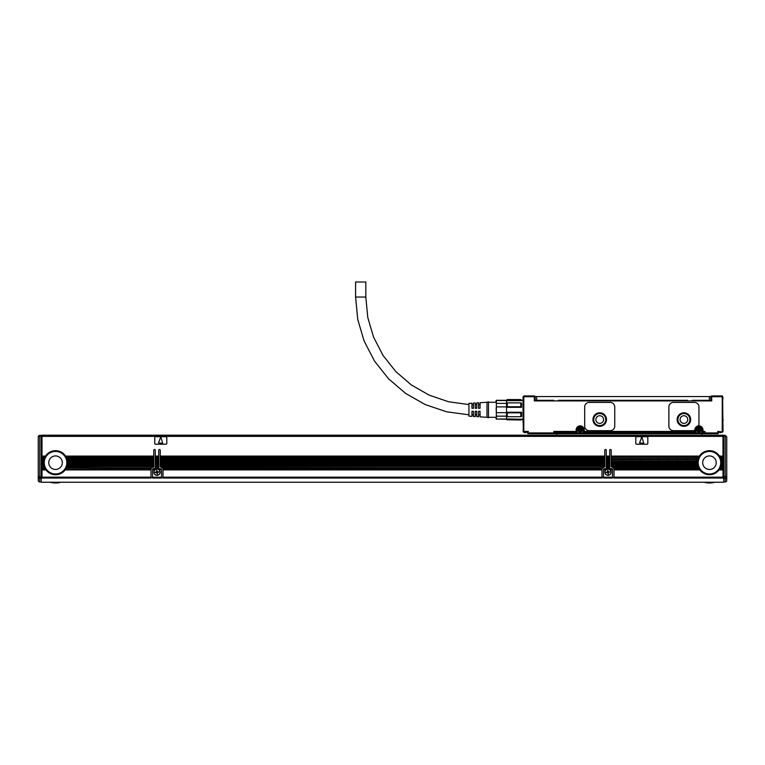 <?xml version="1.0" encoding="UTF-8"?>
<svg xmlns="http://www.w3.org/2000/svg" width="765" height="765" viewBox="0 0 765 765"><rect width="100%" height="100%" fill="white"/><g stroke="black" fill="none" stroke-linecap="round" stroke-linejoin="round"><path stroke-width="1.15" d="M723.747 437.896L722.992 437.896M726.75 476.509L726.75 477.551L726.75 476.509L725.249 476.825L725.249 436.088L726.75 436.844L726.75 476.509L723.747 477.35L723.747 482.246L41.253 482.246L41.253 435.342L39.751 435.342L39.751 436.088L41.253 436.088M723.747 477.35L723.747 435.342L725.249 435.342L726.75 436.844L725.249 435.342L725.249 436.088L723.747 436.088M723.747 476.825L725.249 476.825L725.249 478.613A1.501 1.061 0 0 0 726.75 477.551L726.75 480.439L726.75 478.421L723.747 478.661M723.747 478.613L725.249 478.613L725.249 481.94A1.501 1.501 0 0 0 726.75 480.439A1.501 1.501 0 0 1 725.249 481.94L723.747 481.94M723.747 435.639L722.992 435.639M722.992 444.742A0.755 0.669 180 0 0 723.747 444.073L722.992 444.073M723.747 448.118L722.992 448.118M42.008 448.118L41.253 448.118M614.008 469.461A2.257 2.257 0 0 0 613.999 469.318L614.008 477.169L722.992 477.169L722.992 436.394L42.008 436.394L42.008 456.083L45.498 456.083A12.03 12.03 0 0 1 65.58 456.083L153.775 456.083L153.775 450.222A0.755 0.755 0 0 1 154.53 449.466A0.755 0.755 0 0 1 155.276 450.222L155.276 456.083L158.738 456.083L158.738 450.222A0.755 0.755 0 0 1 159.493 449.466A0.755 0.755 0 0 1 160.239 450.222L160.239 456.083L604.761 456.083L604.761 450.222A0.755 0.755 0 0 1 605.507 449.466A0.755 0.755 0 0 1 606.263 450.222L606.263 456.083L609.724 456.083L609.724 450.222A0.755 0.755 0 0 1 610.47 449.466A0.755 0.755 0 0 1 611.225 450.222L611.225 456.083L699.42 456.083A12.03 12.03 0 0 1 719.502 456.083L722.992 456.083M698.799 468.266L613.654 468.266A2.257 2.257 0 0 0 613.1 467.664L613.654 468.266A2.257 2.257 0 0 1 613.999 469.318L699.42 469.318A12.03 12.03 0 0 1 698.799 468.266L698.502 467.664A12.03 12.03 0 0 1 698.091 466.612L697.9 466.009A12.03 12.03 0 0 1 697.651 464.957L697.546 464.355A12.03 12.03 0 0 1 697.451 463.303L697.431 462.701A12.03 12.03 0 0 1 697.479 461.649L611.225 461.649L611.225 462.701L697.431 462.701M609.724 467.96A0.755 0.755 0 0 0 609.781 468.266L609.724 456.083M612.497 469.461A0.755 0.755 0 0 0 612.488 469.318L612.497 478.029L603.48 478.029L603.48 477.169L612.497 477.169M609.724 468.065L606.196 468.266L609.781 468.266A0.755 0.755 0 0 0 610.47 468.716L611.751 468.716A0.755 0.755 0 0 1 612.488 469.318L609.332 469.318L609.982 469.72A3.156 3.156 0 0 0 606.645 469.318L603.499 469.318A0.755 0.755 0 0 0 603.48 469.461L603.499 469.318A0.755 0.755 0 0 1 604.235 468.716L605.507 468.716A0.755 0.755 0 0 0 606.253 468.065L606.263 466.612L609.724 466.612M160.239 466.612L604.761 466.201L160.239 466.201L160.765 467.214A2.257 2.257 0 0 1 162.123 467.664L602.877 467.664A2.257 2.257 0 0 0 602.323 468.266L162.677 468.266A2.257 2.257 0 0 0 162.123 467.664L162.534 468.065M601.979 469.461L601.979 469.318A2.257 2.257 0 0 1 602.323 468.266L162.677 468.266A2.257 2.257 0 0 1 163.022 469.318L163.022 469.461A2.257 2.257 0 0 0 163.022 469.318L601.979 469.318A2.257 2.257 0 0 0 601.979 469.461L601.979 478.029L163.022 477.905L163.022 477.169L601.979 477.169M161.52 469.72L158.996 469.72L161.52 469.461A0.755 0.755 0 0 0 161.501 469.318L158.355 469.318L158.996 469.72A3.156 3.156 0 0 0 155.668 469.318L152.503 469.461A0.755 0.755 0 0 1 153.249 468.716L154.53 468.716A0.755 0.755 0 0 0 155.276 468.065L158.747 468.065A0.755 0.755 0 0 0 158.804 468.266L158.738 456.083M153.775 456.083L153.775 467.214L153.249 467.214A2.257 2.257 0 0 0 151.346 468.266L66.498 467.664L151.48 468.065M42.008 477.169L42.008 469.911L45.919 469.911A12.03 12.03 0 0 0 65.159 469.911L65.58 469.318L151.001 469.318A2.257 2.257 0 0 0 150.992 469.461L150.992 478.029L42.008 477.905L42.008 477.169L150.992 477.169M50.213 482.246A19.24 19.24 0 0 0 60.865 482.246M704.135 482.246A19.24 19.24 0 0 0 714.787 482.246M41.253 436.394L42.008 436.394L42.008 435.189L722.992 435.189L722.992 436.394L723.747 436.394M614.008 477.169L614.008 478.029L722.992 478.029L722.992 477.169M42.008 469.911L42.008 469.318L45.498 469.318A12.03 12.03 0 0 1 44.877 468.266L44.58 467.664A12.03 12.03 0 0 1 44.16 466.612L43.978 466.009A12.03 12.03 0 0 1 43.729 464.957L43.624 464.355A12.03 12.03 0 0 1 43.529 463.303L43.509 462.701A12.03 12.03 0 0 1 43.557 461.649L42.008 461.649L42.008 462.701L43.509 462.701A12.03 12.03 0 0 0 43.509 462.825M42.008 468.065L44.772 468.065A12.03 12.03 0 0 1 44.676 467.855L42.008 467.855L42.008 469.318M42.008 467.855L44.58 467.664M44.054 466.277A12.03 12.03 0 0 1 44.035 466.201L42.008 466.201L42.008 467.664M42.008 466.201L43.978 466.009M43.653 464.546L42.008 464.546L42.008 466.009M42.008 464.546L43.624 464.355M43.519 462.959A12.03 12.03 0 0 1 43.509 462.892L42.008 462.892L42.008 464.355M42.008 461.649L42.008 461.046L43.624 461.046L43.557 461.649M42.008 459.583L43.978 459.392L42.008 459.583L42.008 461.046M42.008 457.929L44.58 457.738L42.008 457.929L42.008 459.392M45.498 456.083L42.008 456.284L42.008 457.738M151.671 467.855L66.402 467.855A12.03 12.03 0 0 1 66.297 468.065L151.346 468.266A2.257 2.257 0 0 0 151.001 469.318L150.992 469.461M158.738 466.201L155.276 466.201L158.738 466.612M155.276 466.201L155.276 464.957L158.738 464.957M158.738 464.546L155.276 464.957M155.276 464.546L155.276 463.303L158.738 463.303M158.738 462.892L155.276 463.303M155.276 462.892L155.276 461.649L158.738 461.649M158.738 461.238L155.276 461.649M155.276 461.238L155.276 459.995L158.738 459.995M158.738 459.583L155.276 459.995M155.276 459.583L155.276 458.34L158.738 458.34M158.738 457.929L155.276 458.34M155.276 457.929L155.276 456.686L158.738 456.686M158.738 456.284L155.276 456.686M158.738 467.855L155.219 468.266L158.804 468.266A0.755 0.755 0 0 0 159.493 468.716L160.765 468.716A0.755 0.755 0 0 1 161.501 469.318L161.52 469.461M155.276 467.855L155.276 466.612M155.668 469.318L152.503 469.72L152.503 477.169L161.52 477.169L161.52 469.911M161.52 477.169L161.52 478.029L152.503 478.029L152.503 477.169M160.239 466.201L160.239 464.957L604.761 464.957L604.761 466.201M604.761 464.957L160.239 464.957M160.239 464.546L160.239 463.303L604.761 463.303L604.761 464.546M604.761 463.303L160.239 463.303M160.239 462.892L160.239 461.649L604.761 461.649L604.761 462.892M604.761 461.649L160.239 461.649M160.239 461.238L160.239 459.995L604.761 459.995L604.761 461.238M604.761 459.995L160.239 459.995M160.239 459.583L160.239 458.34L604.761 458.34L604.761 459.583M604.761 458.34L160.239 458.34M160.239 457.929L160.239 456.686L604.761 456.686L604.761 457.929M604.761 456.686L160.239 456.686M601.979 469.72L163.022 469.72L163.022 477.169M604.761 466.612L604.235 467.214A2.257 2.257 0 0 0 602.877 467.664L602.466 468.065M609.724 466.201L606.263 466.612M606.263 466.201L606.263 464.957L609.724 464.957M609.724 464.546L606.263 464.957M606.263 464.546L606.263 463.303L609.724 463.303M609.724 462.892L606.263 463.303M606.263 462.892L606.263 461.649L609.724 461.649M609.724 461.238L606.263 461.649M606.263 461.238L606.263 459.995L609.724 459.995M609.724 459.583L606.263 459.995M606.263 459.583L606.263 458.34L609.724 458.34M609.724 457.929L606.263 458.34M606.263 457.929L606.263 456.686L609.724 456.686M609.724 456.284L606.263 456.686M606.645 469.318L603.48 469.72L603.48 477.169M697.976 466.277A12.03 12.03 0 0 1 697.957 466.201L611.225 466.201L611.225 464.957L697.651 464.957M697.594 464.613A12.03 12.03 0 0 1 697.575 464.546L611.225 464.957M611.225 464.546L611.225 463.303L697.451 463.303M697.441 462.959A12.03 12.03 0 0 1 697.441 462.892L611.225 463.303M611.225 461.238L697.546 461.046L611.225 461.649M611.225 461.046L611.225 459.995L697.795 459.803A12.03 12.03 0 0 1 697.804 459.727M611.225 459.583L697.9 459.392L611.225 459.995M611.225 459.392L611.225 458.34L698.33 458.149A12.03 12.03 0 0 1 698.416 457.929L611.225 458.34M611.225 457.929L698.502 457.738L611.225 458.149M611.225 457.738L611.225 456.686L699.162 456.495A12.03 12.03 0 0 1 699.296 456.284L611.225 456.686M699.42 456.083L611.225 456.495M698.502 467.664L613.1 467.664A2.257 2.257 0 0 0 611.751 467.214L611.225 466.612L698.091 466.612M42.008 444.073L41.253 444.073A0.755 0.669 180 0 0 42.008 444.742A0.755 0.669 -0 0 1 41.253 444.073M41.253 437.896L42.008 437.896M42.008 435.639L41.253 435.639M41.253 478.613L39.751 478.613L39.751 481.94A1.501 1.501 0 0 1 38.25 480.439L38.25 477.551L38.25 480.439A1.501 1.501 0 0 0 39.751 481.94L41.253 481.94M697.843 426.019A4.054 4.054 0 0 0 694.916 429.375A1.501 1.501 0 0 1 693.425 430.676L673.382 430.676A4.513 4.513 0 0 1 668.878 426.172L668.878 406.932A4.513 4.513 0 0 1 673.382 402.419L694.429 402.419A4.513 4.513 0 0 1 698.942 406.932L698.942 424.575A1.501 1.501 0 0 1 697.843 426.019A4.054 4.054 0 0 1 702.997 429.93L702.997 431.431L702.251 431.728L702.7 432.187L702.098 432.187L702.997 431.431L702.7 432.187L703.446 432.187L701.945 432.187L704.202 432.933A0.755 0.755 0 0 0 704.957 433.688L717.733 433.688L717.733 432.933L718.478 432.933L717.733 431.431L719.234 432.187L722.236 432.187L722.992 431.431L722.772 431.967L721.94 432.187L722.992 431.431L722.619 396.327M576.877 429.93L577.02 431.728L576.418 432.187L576.877 431.728L576.122 431.431L576.122 429.93L576.877 429.93A3.309 3.309 0 0 1 580.176 426.621A3.309 3.309 0 0 1 583.485 429.93A3.309 3.309 0 0 0 580.176 426.621A3.309 3.309 0 0 0 576.877 429.93L576.418 432.187L576.122 431.431L553.87 431.431L553.87 433.688A0.755 0.755 0 0 0 554.625 432.933L527.563 432.933L528.319 431.431L528.319 433.688L553.87 433.688A0.755 0.755 0 0 0 554.625 432.933L555.38 432.187L576.418 432.187L556.882 432.187L556.882 432.933L555.38 432.933L555.38 432.187L553.87 431.431L554.625 432.933L553.87 431.431L555.38 432.187L577.173 432.187L577.173 429.93A3.003 3.003 0 0 1 580.176 426.918A3.003 3.003 0 0 1 583.188 429.93L583.188 432.187L695.93 431.728M702.098 432.187L702.251 429.93A3.309 3.309 0 0 0 698.942 426.621A3.309 3.309 0 0 0 695.634 429.93L695.184 432.187L695.787 431.728L695.634 429.93A3.309 3.309 0 0 1 698.942 426.621A3.309 3.309 0 0 1 702.251 429.93L702.997 429.93M722.992 397.762L722.992 398.814M722.992 419.038L722.992 420.607M722.992 430.963L722.236 432.187L719.234 432.187L717.733 431.431L718.478 432.933A0.755 0.755 0 0 1 717.733 433.688M702.997 431.431L704.957 431.431L704.957 432.933L717.733 432.933L717.733 431.431L722.772 431.967M710.962 400.917L710.962 396.71A0.755 0.755 0 0 1 711.718 395.954L711.718 396.71L710.962 396.71A0.755 0.755 0 0 1 711.718 395.954L722.236 395.954M523.805 395.954L523.805 396.71L523.805 395.954L534.333 395.954A0.755 0.755 0 0 1 535.079 396.71L534.333 396.71L534.333 400.917L711.718 400.917L711.718 396.71L722.236 396.71L722.236 431.431M523.059 419.038L523.059 396.71L523.279 431.967L523.805 431.431L523.805 396.71L534.333 396.71L534.333 395.954A0.755 0.755 0 0 1 535.079 396.71L535.079 400.917M523.279 431.967L523.059 431.431L523.805 432.187L526.817 432.187L527.563 432.933A0.755 0.755 0 0 0 528.319 433.688A0.755 0.755 0 0 1 527.563 432.933L528.319 431.431L526.368 432.33M556.882 435.189L556.882 432.933L701.945 432.933L701.945 429.93A3.003 3.003 0 0 0 698.942 426.918A3.003 3.003 0 0 0 695.93 429.93L695.93 432.187L583.188 432.187L584.24 431.431L583.944 432.187L584.24 431.431L583.485 431.728L583.485 429.93L583.485 431.728L583.485 429.93L584.24 429.93A4.054 4.054 0 0 0 580.176 425.866A4.054 4.054 0 0 0 576.122 429.93M583.485 431.728L583.485 429.93L583.944 432.187L695.787 432.187M702.251 431.728L703.446 432.187L704.957 431.431L704.202 432.933A0.755 0.755 0 0 0 704.957 433.688L703.446 433.688L704.957 433.688L704.957 432.933L704.202 432.933A0.755 0.755 0 0 0 704.957 433.688M610.25 430.676L589.203 430.676A4.513 4.513 0 0 1 584.69 426.172L584.69 406.932A4.513 4.513 0 0 1 589.203 402.419L610.25 402.419A4.513 4.513 0 0 1 614.754 406.932L614.754 426.172A4.513 4.513 0 0 1 610.25 430.676M719.234 432.187L718.478 432.933M704.211 432.923L704.527 432.292M523.059 419.258L523.059 420.607L523.059 419.258L520.802 420.004L507.272 419.765L520.802 420.004M719.683 432.33L718.937 432.244M558.565 400.917L553.688 400.917L553.535 400.315M692.507 400.315L692.382 400.917L687.486 400.917M709.088 400.917L709.088 400.315M536.963 400.917L536.963 400.315L536.963 400.917M525.459 432.627L524.408 432.627L523.059 430.963M523.059 422.634L523.059 420.607M701.945 435.189L701.945 433.688L703.446 433.688L703.446 432.933L701.945 432.933L701.945 433.688L555.38 433.688L555.38 432.933L554.625 432.933M553.87 433.688L555.38 433.688M583.944 432.187L695.634 431.728M677.14 419.555A6.761 6.761 0 0 0 683.91 426.325A6.761 6.761 0 0 0 690.671 419.555A6.761 6.761 0 0 0 683.91 412.794A6.761 6.761 0 0 0 677.14 419.555M592.961 419.555A6.761 6.761 0 0 0 599.722 426.325A6.761 6.761 0 0 0 606.492 419.555A6.761 6.761 0 0 0 599.722 412.794A6.761 6.761 0 0 0 592.961 419.555M719.683 432.187L720.582 432.713M692.21 400.917L692.21 400.315L710.886 400.315L710.886 396.557L709.385 396.557L709.385 400.315M536.657 396.557L536.657 400.315L535.156 400.315L535.156 396.557L709.385 396.557M536.657 400.315L553.841 400.315L553.841 400.917M558.421 400.917L558.421 400.315L687.63 400.315L687.63 400.917M576.418 432.187L577.173 431.728M720.582 432.627L721.644 432.187M700.004 431.871A2.219 2.219 0 0 0 700.883 428.869A2.219 2.219 0 0 0 697.881 427.979A2.219 2.219 0 0 0 696.991 430.991A2.219 2.219 0 0 0 700.004 431.871A2.219 2.219 0 0 0 700.883 428.869A2.219 2.219 0 0 0 697.881 427.979M677.895 419.555A6.015 6.015 0 0 0 683.91 425.57A6.015 6.015 0 0 0 689.915 419.555A6.015 6.015 0 0 0 683.91 413.54A6.015 6.015 0 0 0 677.895 419.555M593.707 419.555A6.015 6.015 0 0 0 599.722 425.57A6.015 6.015 0 0 0 605.737 419.555A6.015 6.015 0 0 0 599.722 413.54A6.015 6.015 0 0 0 593.707 419.555M579.115 427.979A2.219 2.219 0 0 0 578.235 430.991A2.219 2.219 0 0 0 581.247 431.871A2.219 2.219 0 0 0 582.127 428.869A2.219 2.219 0 0 0 579.115 427.979M525.459 432.713L526.368 432.187M680.075 419.555A3.835 3.835 0 0 0 683.91 423.389A3.835 3.835 0 0 0 687.745 419.555A3.835 3.835 0 0 0 683.91 415.72A3.835 3.835 0 0 0 680.075 419.555M595.887 419.555A3.835 3.835 0 0 0 599.722 423.389A3.835 3.835 0 0 0 603.556 419.555A3.835 3.835 0 0 0 599.722 415.72A3.835 3.835 0 0 0 595.887 419.555M698.636 431.584L698.636 430.609L697.288 430.226L697.288 429.624L698.263 429.624L698.636 428.276L699.239 428.276L699.239 429.251L700.597 429.624L700.597 430.226L699.612 430.226L699.239 431.584L698.636 431.584M579.88 431.584L579.88 430.609L578.531 430.226L578.531 429.624L579.507 429.624L579.88 428.276L580.482 428.276L580.482 429.251L581.83 429.624L581.83 430.226L580.855 430.226L580.482 431.584L579.88 431.584M488.481 402.266L495.997 402.266L496.342 400.315L506.516 400.315L506.516 418.933L521.548 419.258M521.548 400.315L520.802 399.56L521.548 400.315L523.059 400.315M506.516 400.315L507.272 399.56L506.516 400.64L521.548 400.64M520.802 402.868L521.548 403.088L521.548 407.334L520.802 406.731L520.802 402.868L507.272 402.868L507.272 406.731L520.802 406.731M507.272 406.731L506.516 407.334L521.548 407.334M507.272 412.842L506.516 412.239L521.548 412.239L521.548 416.485L520.802 416.705L520.802 412.842L507.272 412.842L507.272 416.705L520.802 416.705M507.272 419.765L506.516 418.933L507.272 420.004M521.481 419.019L520.802 419.765M507.272 399.808L520.802 399.808M506.516 403.088L507.272 402.868M521.548 412.239L520.802 412.842M506.516 416.485L507.272 416.705M506.516 419.038L496.342 419.038L496.342 416.15L506.516 416.15M496.122 408.606L496.342 412.67L496.303 407.095M496.074 401.988L496.122 402.562M506.516 400.525L496.342 400.525L496.342 403.413L506.516 403.413M496.342 416.15L496.342 412.67L506.516 412.67M506.516 406.894L496.342 406.894L496.342 403.413M496.342 419.038L506.516 419.258M495.997 400.917L495.997 402.266M488.481 402.792L488.481 417.747L486.98 417.298L486.98 402.266L488.481 401.816L488.481 402.792M486.98 402.266L480.066 402.696L480.066 408.281L478.555 408.281L478.555 402.792L476.758 402.906L476.758 408.281L475.256 408.281L475.256 403.002L473.449 403.117L473.449 408.281L471.948 408.281L471.948 403.212L468.935 403.394L468.935 416.17L471.948 416.361L471.948 411.283L473.449 411.283L473.449 416.456L475.256 416.571L475.256 411.283L476.758 411.283L476.758 416.657L478.555 416.772L478.555 411.283L480.066 411.283L480.066 416.868L486.98 417.298M355.591 297.04L365.813 297.04L365.813 282.008L355.591 282.008L355.591 297.04L357.743 319.474L364.13 341.094L374.525 361.099L388.524 378.761L405.641 393.44L425.235 404.58L446.597 411.8L468.935 414.812M719.502 456.083L719.875 456.686L722.992 456.686M719.875 456.686A12.03 12.03 0 0 1 720.42 457.738L722.992 457.738M720.42 457.738L720.668 458.34L722.992 458.34M720.668 458.34A12.03 12.03 0 0 1 721.022 459.392L722.992 459.392M721.022 459.392L721.185 459.995L722.992 459.995M721.185 459.995A12.03 12.03 0 0 1 721.376 461.046L722.992 461.046M721.376 461.046L721.443 461.649L722.992 461.649M721.443 461.649A12.03 12.03 0 0 1 721.491 462.701L722.992 462.701M722.992 463.303L721.472 463.303L721.491 462.701M721.472 463.303A12.03 12.03 0 0 1 721.376 464.355L722.992 464.355M722.992 464.957L721.271 464.957L721.376 464.355M721.271 464.957A12.03 12.03 0 0 1 721.022 466.009L722.992 466.009M722.992 466.612L720.84 466.612L721.022 466.009M720.84 466.612A12.03 12.03 0 0 1 720.42 467.664L722.992 467.664M722.992 468.266L720.123 468.266L720.42 467.664M720.123 468.266A12.03 12.03 0 0 1 719.502 469.318L722.992 469.318M722.992 469.911L719.081 469.911L719.502 469.318M719.081 469.911A12.03 12.03 0 0 1 699.841 469.911L699.42 469.318M614.008 469.911L699.841 469.911M65.159 469.911L150.992 469.911M45.919 469.911L45.498 469.318M42.008 468.266L44.877 468.266M42.008 466.612L44.16 466.612M42.008 464.957L43.729 464.957M42.008 463.303L43.529 463.303M43.624 461.046A12.03 12.03 0 0 1 43.815 459.995L42.008 459.995M43.978 459.392A12.03 12.03 0 0 1 44.332 458.34L42.008 458.34M44.58 457.738A12.03 12.03 0 0 1 45.125 456.686L42.008 456.686M42.008 456.495L45.24 456.495A12.03 12.03 0 0 1 45.364 456.284L45.125 456.686M153.775 466.612L66.909 466.612A12.03 12.03 0 0 1 66.498 467.664M66.201 468.266A12.03 12.03 0 0 1 65.58 469.318M65.58 456.083L65.953 456.686L153.775 456.686M66.909 466.612L67.1 466.009L153.775 466.009M153.775 464.957L67.349 464.957A12.03 12.03 0 0 1 67.1 466.009M67.349 464.957L67.454 464.355L153.775 464.355M153.775 463.303L67.55 463.303A12.03 12.03 0 0 1 67.454 464.355M67.55 463.303L67.569 462.701L153.775 462.701M65.953 456.686A12.03 12.03 0 0 1 66.498 457.738L66.746 458.34A12.03 12.03 0 0 1 67.1 459.392L67.253 459.995A12.03 12.03 0 0 1 67.454 461.046L67.521 461.649A12.03 12.03 0 0 1 67.569 462.701A12.03 12.03 0 0 1 67.559 462.825M67.521 461.649L153.775 461.649M67.454 461.046L153.775 461.046M67.253 459.995L153.775 459.995M67.1 459.392L153.775 459.392M66.746 458.34L153.775 458.34M66.498 457.738L153.775 457.738M155.276 467.664L158.738 467.664M155.276 457.738L158.738 457.738M155.276 459.392L158.738 459.392M155.276 461.046L158.738 461.046M155.276 462.701L158.738 462.701M155.276 464.355L158.738 464.355M155.276 466.009L158.738 466.009M159.216 469.911A3.156 3.156 0 0 1 158.518 474.941A3.156 3.156 0 0 1 154.798 469.911L152.503 469.911M152.503 469.509L155.314 469.509A3.156 3.156 0 0 0 155.018 469.72L154.798 469.911M160.239 466.009L604.761 466.009M160.239 457.738L604.761 457.738M160.239 459.392L604.761 459.392M160.239 461.046L604.761 461.046M160.239 462.701L604.761 462.701M160.239 464.355L604.761 464.355M163.022 469.911L601.979 469.911M606.263 467.664L609.724 467.664M606.263 457.738L609.724 457.738M606.263 459.392L609.724 459.392M606.263 461.046L609.724 461.046M606.263 462.701L609.724 462.701M606.263 464.355L609.724 464.355M606.263 466.009L609.724 466.009M612.497 469.72L610.202 469.911A3.156 3.156 0 0 1 609.504 474.941A3.156 3.156 0 0 1 605.784 469.911L603.48 469.911M610.202 469.911L612.497 469.911M603.48 469.509L606.291 469.509A3.156 3.156 0 0 0 606.004 469.72L605.784 469.911M611.225 466.009L697.9 466.009M698.502 457.738A12.03 12.03 0 0 1 699.047 456.686M697.9 459.392A12.03 12.03 0 0 1 698.254 458.34M697.833 459.65A12.03 12.03 0 0 1 697.843 459.583L611.225 459.803M697.546 461.046A12.03 12.03 0 0 1 697.747 459.995M611.225 464.355L697.546 464.355M38.25 476.509L39.751 477.35L39.751 478.613A1.501 1.061 -0 0 1 38.25 477.551L38.25 436.844L38.25 476.509L39.751 476.825L39.751 436.088L38.25 436.844L38.403 436.184M38.91 435.601L39.751 435.342L38.25 436.844M42.008 461.458L43.576 461.458A12.03 12.03 0 0 1 43.586 461.391M43.595 461.295A12.03 12.03 0 0 1 43.605 461.238L42.008 461.238M44.408 458.149L42.008 458.149M153.775 456.284L65.704 456.284A12.03 12.03 0 0 1 65.838 456.495L153.775 456.495M153.775 457.929L66.584 457.929A12.03 12.03 0 0 1 66.67 458.149L153.775 458.149M153.775 461.238L67.473 461.238A12.03 12.03 0 0 1 67.483 461.295M67.492 461.391A12.03 12.03 0 0 1 67.502 461.458L153.775 461.458M611.225 461.458L697.498 461.458A12.03 12.03 0 0 1 697.508 461.391M722.992 456.284L719.635 456.284A12.03 12.03 0 0 1 719.76 456.495L722.992 456.495M722.992 457.929L720.506 457.929A12.03 12.03 0 0 1 720.592 458.149L722.992 458.149M722.992 459.583L721.079 459.583A12.03 12.03 0 0 1 721.099 459.65M721.118 459.727A12.03 12.03 0 0 1 721.137 459.803L722.992 459.803M722.992 461.238L721.395 461.238A12.03 12.03 0 0 1 721.405 461.295M721.414 461.391A12.03 12.03 0 0 1 721.424 461.458L722.992 461.458M154.75 443.461A0.755 0.755 0 0 0 155.505 444.207L166.024 444.207A0.755 0.755 0 0 0 166.78 443.461L166.78 437.446A0.755 0.755 0 0 0 166.024 436.691L155.505 436.691A0.755 0.755 0 0 0 154.75 437.446L154.75 443.461M635.801 443.461A0.755 0.755 0 0 0 636.557 444.207L647.075 444.207A0.755 0.755 0 0 0 647.831 443.461L647.831 437.446A0.755 0.755 0 0 0 647.075 436.691L636.557 436.691A0.755 0.755 0 0 0 635.801 437.446L635.801 443.461M722.992 462.892L721.491 462.892A12.03 12.03 0 0 1 721.481 462.959M721.481 463.055A12.03 12.03 0 0 1 721.481 463.102L722.992 463.102M722.992 464.546L721.347 464.546A12.03 12.03 0 0 1 721.338 464.613M721.319 464.709A12.03 12.03 0 0 1 721.309 464.757L722.992 464.757M722.992 466.201L720.965 466.201A12.03 12.03 0 0 1 720.946 466.277M720.917 466.354A12.03 12.03 0 0 1 720.898 466.411L722.992 466.411M722.992 467.855L720.324 467.855A12.03 12.03 0 0 1 720.228 468.065L722.992 468.065M722.992 469.509L719.377 469.509A12.03 12.03 0 0 1 719.224 469.72L722.992 469.72M614.008 469.72L699.698 469.72A12.03 12.03 0 0 1 699.545 469.509L614.008 469.509M698.703 468.065L613.52 468.065M698.598 467.855L613.329 467.855M611.225 466.411L698.024 466.411A12.03 12.03 0 0 1 698.005 466.354M611.225 464.757L697.613 464.757A12.03 12.03 0 0 1 697.604 464.709M611.225 463.102L697.441 463.102A12.03 12.03 0 0 1 697.441 463.055M153.775 462.892L67.559 462.892A12.03 12.03 0 0 1 67.559 462.959M67.559 463.055A12.03 12.03 0 0 1 67.559 463.102L153.775 463.102M67.397 464.709A12.03 12.03 0 0 1 67.387 464.757L153.775 464.757M153.775 466.201L67.043 466.201A12.03 12.03 0 0 1 67.024 466.277M66.995 466.354A12.03 12.03 0 0 1 66.976 466.411L153.775 466.411M150.992 469.509L65.455 469.509A12.03 12.03 0 0 1 65.302 469.72L150.992 469.72M42.008 469.72L45.776 469.72A12.03 12.03 0 0 1 45.623 469.509L42.008 469.509M42.008 466.411L44.102 466.411A12.03 12.03 0 0 1 44.083 466.354M42.008 464.757L43.691 464.757A12.03 12.03 0 0 1 43.681 464.709M42.008 463.102L43.519 463.102A12.03 12.03 0 0 1 43.519 463.055M38.25 455.405L38.25 453.004M38.25 448.644L38.25 439.923M44.265 462.701A11.274 11.274 0 0 0 55.539 473.975A11.274 11.274 0 0 0 66.813 462.701A11.274 11.274 0 0 0 55.539 451.427A11.274 11.274 0 0 0 44.265 462.701M698.187 462.701A11.274 11.274 0 0 0 709.461 473.975A11.274 11.274 0 0 0 720.735 462.701A11.274 11.274 0 0 0 709.461 451.427A11.274 11.274 0 0 0 698.187 462.701M715.399 459.459A6.761 6.761 0 0 0 706.219 456.762A6.761 6.761 0 0 0 703.523 465.942A6.761 6.761 0 0 0 712.703 468.639A6.761 6.761 0 0 0 715.399 459.459M160.487 437.637L158.527 442.906L162.725 443.308L161.052 437.637L160.487 437.637M641.529 437.637L639.578 442.906L643.767 443.308L642.093 437.637L641.529 437.637M158.451 474.807A3.003 3.003 0 0 0 159.646 470.733A3.003 3.003 0 0 0 155.563 469.528A3.003 3.003 0 0 0 154.367 473.611A3.003 3.003 0 0 0 158.451 474.807M609.437 474.807A3.003 3.003 0 0 0 610.633 470.733A3.003 3.003 0 0 0 606.549 469.528A3.003 3.003 0 0 0 605.354 473.611A3.003 3.003 0 0 0 609.437 474.807M49.601 465.942A6.761 6.761 0 0 1 52.297 456.762A6.761 6.761 0 0 1 61.477 459.459A6.761 6.761 0 0 1 58.781 468.639A6.761 6.761 0 0 1 49.601 465.942M156.71 473.219A0.755 0.755 0 0 0 155.955 472.474L155.209 472.474L155.955 471.871A0.755 0.755 0 0 0 156.71 471.116L156.71 470.37L157.313 471.116A0.755 0.755 0 0 0 158.059 471.871L158.814 471.871L158.059 472.474A0.755 0.755 0 0 0 157.313 473.219L157.313 473.975L156.71 473.219M607.687 473.219A0.755 0.755 0 0 0 606.941 472.474L606.186 472.474L606.941 471.871A0.755 0.755 0 0 0 607.687 471.116L607.687 470.37L608.29 471.116A0.755 0.755 0 0 0 609.045 471.871L609.791 471.871L609.045 472.474A0.755 0.755 0 0 0 608.29 473.219L608.29 473.975L607.687 473.219M723.747 477.733L722.992 477.733M614.008 477.733L612.497 477.733M603.48 477.733L601.979 477.733M163.022 477.733L161.52 477.733M152.503 477.733L150.992 477.733M42.008 477.733L41.253 477.733M723.747 437.14L722.992 437.14M722.992 445.412L723.747 445.412M41.253 437.14L42.008 437.14M41.253 477.35L39.751 477.35L39.751 476.825L41.253 476.825M42.008 445.412L41.253 445.412M38.25 478.421L41.253 478.661M523.805 431.431L528.319 431.431M695.634 429.93L694.878 429.93L694.878 431.431L584.24 431.431L584.24 429.93M694.878 429.93A4.054 4.054 0 0 1 694.916 429.375M558.756 400.917L558.756 400.315L558.584 400.917M687.286 400.917L687.286 400.315M692.555 400.917L692.555 400.315M704.938 400.917L704.938 400.315M706.631 400.917L706.631 400.315M708.38 400.917L708.38 400.315M537.671 400.917L537.671 400.315M539.411 400.917L539.411 400.315M541.113 400.917L541.113 400.315M553.497 400.917L553.497 400.315M704.202 432.933L703.446 432.933L703.446 432.187M702.251 429.93L701.945 431.728M583.341 429.93A3.156 3.156 0 0 0 580.176 426.774A3.156 3.156 0 0 0 577.02 429.93M702.098 429.93A3.156 3.156 0 0 0 698.942 426.774A3.156 3.156 0 0 0 695.787 429.93M698.024 428.247A1.913 1.913 0 0 0 697.259 430.848A1.913 1.913 0 0 0 699.86 431.613A1.913 1.913 0 0 0 700.625 429.012A1.913 1.913 0 0 0 698.024 428.247M579.258 428.247A1.913 1.913 0 0 0 578.503 430.848A1.913 1.913 0 0 0 581.104 431.613A1.913 1.913 0 0 0 581.859 429.012A1.913 1.913 0 0 0 579.258 428.247M43.863 459.803L42.008 459.803M153.775 464.546L67.425 464.546M153.775 459.803L67.205 459.803M153.775 459.583L67.157 459.583M158.738 456.495L155.276 456.495M158.738 458.149L155.276 458.149M158.738 459.803L155.276 459.803M158.738 461.458L155.276 461.458M158.738 463.102L155.276 463.102M158.738 464.757L155.276 464.757M158.738 466.411L155.276 466.411M161.52 469.509L158.709 469.509M604.761 466.411L160.239 466.411M604.761 456.495L160.239 456.495M604.761 458.149L160.239 458.149M604.761 459.803L160.239 459.803M604.761 461.458L160.239 461.458M604.761 463.102L160.239 463.102M604.761 464.757L160.239 464.757M601.979 469.509L163.022 469.509M602.657 467.855L162.343 467.855M609.724 467.855L606.263 467.855M609.724 456.495L606.263 456.495M609.724 458.149L606.263 458.149M609.724 459.803L606.263 459.803M609.724 461.458L606.263 461.458M609.724 463.102L606.263 463.102M609.724 464.757L606.263 464.757M609.724 466.411L606.263 466.411M612.497 469.509L609.686 469.509M150.992 478.029L42.008 478.029M161.52 478.029L152.503 478.029M601.979 478.029L163.022 478.029M612.497 478.029L603.48 478.029M722.992 478.029L614.008 478.029M507.272 399.56L520.802 399.56M495.997 418.656L496.342 419.258M488.481 417.298L495.997 417.298M475.256 414.898L476.758 414.898M478.555 414.898L480.066 414.898M475.256 404.675L476.758 404.675M478.555 404.675L480.066 404.675M471.948 414.888L473.449 414.898M365.813 297.04L367.774 317.485L373.578 337.183L383.026 355.419L395.754 371.532L411.321 384.938L429.146 395.132L448.596 401.768L468.935 404.58M471.948 404.666L473.449 404.675"/></g></svg>
